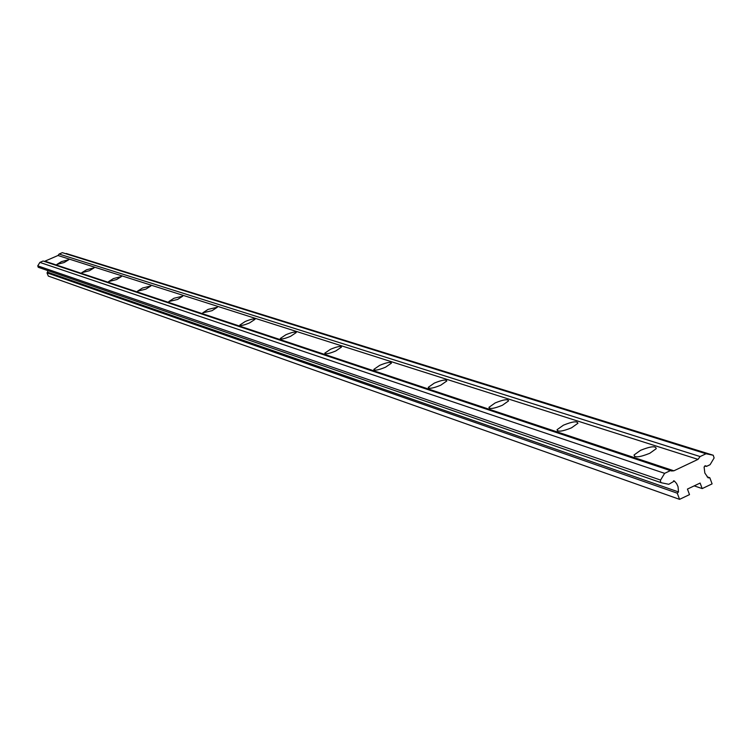 <?xml version="1.0" encoding="UTF-8"?>
<svg xmlns="http://www.w3.org/2000/svg" width="752" height="752" viewBox="0 0 752 752"><rect width="100%" height="100%" fill="white"/><g stroke="black" fill="none" stroke-linecap="round" stroke-linejoin="round"><path stroke-width="1.13" d="M86.536 269.771L81.78 272.694L89.432 270.72L94.188 267.797L86.536 269.771M113.467 278.55L108.589 281.586L116.588 279.565L121.467 276.539L113.467 278.55M142.523 288.016L137.513 291.174L145.897 289.116L150.898 285.967L142.523 288.016M173.966 298.262L168.815 301.552L177.613 299.456L182.755 296.166L173.966 298.262M208.088 309.382L202.796 312.813L212.064 310.679L217.337 307.258L208.088 309.382M245.255 321.489L239.822 325.071C240.546 326.011 243.808 325.287 249.589 322.909L255.022 319.337C254.298 318.397 251.046 319.111 245.255 321.489M285.901 334.734L280.308 338.466C281.051 339.547 284.5 338.814 290.648 336.285L296.232 332.563C295.498 331.482 292.049 332.205 285.901 334.734M330.523 349.276L324.77 353.167C325.522 354.408 329.188 353.684 335.759 350.977L341.493 347.095C340.75 345.854 337.093 346.578 330.523 349.276M379.751 365.322L373.838 369.382C374.581 370.821 378.482 370.097 385.532 367.202L391.435 363.15C390.702 361.703 386.801 362.426 379.751 365.322M434.327 383.097L428.245 387.336C428.969 389.019 433.143 388.305 440.757 385.193L446.82 380.982C446.105 379.281 441.941 379.986 434.327 383.097M495.173 402.931L488.941 407.33C489.608 409.323 494.083 408.637 502.374 405.272L508.587 400.891C507.938 398.88 503.464 399.556 495.173 402.931M563.436 425.171L557.053 429.721C557.617 432.118 562.449 431.479 571.539 427.813L577.903 423.291C577.357 420.876 572.535 421.496 563.436 425.171M640.572 450.307L634.068 454.969C634.444 457.883 639.67 457.329 649.766 453.296L656.233 448.671C655.885 445.729 650.668 446.274 640.572 450.307M61.495 261.621L56.861 264.431L64.193 262.495L68.827 259.684L61.495 261.621M670.587 470.526L664.627 473.346L660.585 480.077L660.416 481.778L661.431 482.784L668.763 484.288L674.412 481.036L676.612 483.574L678.041 486.694L678.501 491.94L677.261 493.19L679.564 499.347L689.509 494.619L687.441 489.082L700.121 483.057L702.189 488.584L712.097 483.874L709.803 477.727L708.149 477.849L704.831 473.027L704.098 466.964L705.733 465.761L706.457 466.409L710.076 464.698L714.118 457.968L713.225 455.242L62.322 252.653L59.107 254.054L57.989 255.501L698.006 459.378L673.867 470.808L671.48 470.978L43.108 261.01L39.884 262.41L37.75 265.86L38.239 267.28L661.224 482.699M673.867 470.808L44.904 261.188L57.989 255.501M47.602 270.513L47.658 272.205L46.991 272.844L48.316 276.069L679.564 499.347M44.904 261.188L44.105 261.339M66.204 253.48L713.225 455.242M713.093 455.214L706.034 453.757L700.112 456.558L698.006 459.378M59.107 254.054L700.112 456.558M62.322 252.653L706.034 453.757M709.803 477.727L707.124 476.843M694.19 485.867L702.189 488.584M46.991 272.844L677.261 493.19M39.884 262.41L664.627 473.346M704.793 465.873L706.457 466.409M673.604 480.763L674.412 481.036M678.501 491.94L47.658 272.205M660.585 480.077L37.75 265.86M373.838 369.382L374.054 369.937M428.245 387.336L428.527 388.041M488.941 407.33L489.289 408.242M557.053 429.721L557.514 430.924M634.068 454.969L634.669 456.577M661.431 482.784L38.239 267.28"/></g></svg>

